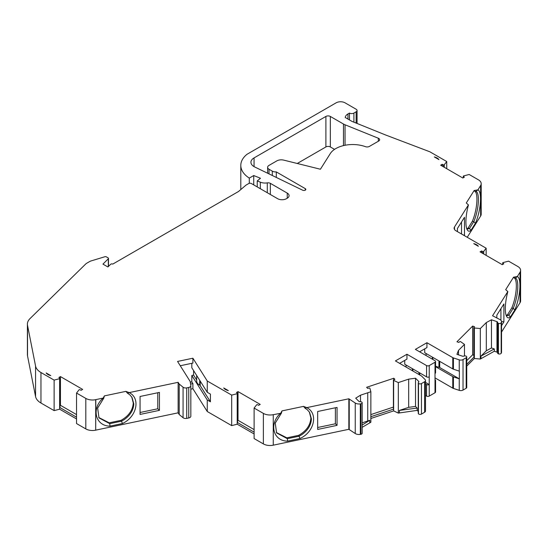 <?xml version="1.0" encoding="UTF-8"?>
<svg xmlns="http://www.w3.org/2000/svg" width="548" height="548" viewBox="0 0 548 548"><rect width="100%" height="100%" fill="white"/><g stroke="black" fill="none" stroke-linecap="round" stroke-linejoin="round"><path stroke-width="0.82" d="M46.155 372.948L50.765 375.613A8.789 5.076 180 0 1 48.019 374.537A8.789 5.076 180 0 1 46.155 372.948L47.608 374.222M121.574 421.179L124.238 419.617C130.356 415.261 133.541 409.986 133.787 403.801L132 397.369L129.718 394.738L127.526 393.252L129.17 392.642C140.918 398.17 136.712 417.124 122.389 423.529L121.574 421.179L109.737 423.666L110.032 426.125C95.345 426.132 91.03 408.356 103.209 398.074L103.791 398.156L97.64 408.082L98.989 417.891L109.737 423.666L109.223 422.816L98.756 417.501M121.56 421.186L121.026 420.337L109.223 422.816M131.732 396.958L133.267 402.951C132.787 410.24 128.712 416.035 121.026 420.337M223.721 387.95L228.338 390.614A8.789 5.076 180 0 1 225.584 389.539A8.789 5.076 180 0 1 223.721 387.95L225.365 389.361M299.181 436.201L301.845 434.633C307.962 430.276 311.148 425.001 311.401 418.816L309.613 412.384L307.325 409.76L305.133 408.267L306.764 407.65C317.915 412.959 314.86 430.543 301.653 437.667L299.996 438.544L298.633 435.352L286.83 437.831L287.344 438.688L299.181 436.201M309.339 411.973L310.874 417.966C310.401 425.255 306.318 431.05 298.633 435.352M515.428 278.069L513.551 277.678L513.551 277.192L505.701 289.639L507.845 291.618A21.03 5.87 101.9 0 0 506.468 316.141A21.03 5.87 101.9 0 0 510.318 317.093L514.812 309.969L513.236 308.271A18.92 5.281 101.9 0 0 517.805 286.262A18.92 5.281 101.9 0 0 515.428 278.069L517.326 276.555A20.797 5.809 101.9 0 1 519.929 285.556A20.797 5.809 101.9 0 1 514.812 309.969M513.887 277.74A18.92 5.281 -78.1 0 1 516.332 285.953A18.92 5.281 -78.1 0 1 511.77 307.962L513.236 308.271L508.941 315.086L507.475 314.778L506.407 315.347M476.02 191.403L474.136 191.012L474.136 190.526L466.293 202.972L468.437 204.952A21.023 5.87 101.9 0 0 467.06 229.475A21.023 5.87 101.9 0 0 470.91 230.427L475.404 223.296L473.828 221.604A18.92 5.281 101.9 0 0 478.397 199.595A18.92 5.281 101.9 0 0 476.02 191.403L477.911 189.889A20.797 5.809 101.9 0 1 480.521 198.89A20.797 5.809 101.9 0 1 475.404 223.296M474.472 191.074A18.92 5.281 -78.1 0 1 476.924 199.287A18.92 5.281 -78.1 0 1 472.355 221.296L473.828 221.604L469.533 228.42L468.06 228.112L466.999 228.68M458.491 354.851L458.491 350.378L464.471 344.397L460.663 341.692A0.63 0.363 0 0 0 459.649 341.719L458.847 342.418L456.943 341.781L472.643 326.087L474.547 326.718L473.897 327.471A0.63 0.363 0 0 0 474.363 327.992L480.329 328.54L480.329 359.05L494.303 351.247L496.968 352.138A1.254 0.726 180 0 1 497.228 352.254A1.254 0.726 180 0 1 497.577 352.638M360.495 401.705L360.495 395.197L370.859 391.738L369.907 388.299A0.63 0.363 0 0 0 369.003 388.032L367.708 388.402L366.605 387.306L393.793 378.243L394.896 379.339L393.683 379.805A0.63 0.363 0 0 0 393.635 380.387L398.328 382.586L398.328 413.096L417.172 410.377L418.268 411.473M129.164 392.615L178.134 382.319L179.217 384.038L183.073 387.217A3.137 1.815 0 0 0 186.717 387.881L188.759 387.45A3.137 1.815 0 0 0 190.827 385.744A3.137 1.815 0 0 0 190.814 385.587L190.225 381.723A3.137 1.815 0 0 0 190.046 381.264L177.552 361.44L192.896 358.214L207.267 381.011L207.267 392.293L210.418 394.108L210.418 401.8L200.198 385.593A1.884 1.089 0 0 0 199.712 385.169A9.46 5.459 180 0 1 199.445 385.018A9.46 5.459 180 0 1 196.677 381.155L196.677 375.49M494.303 351.247L494.303 348.939L491.46 347.994L491.46 319.792L496.968 321.628A1.254 0.726 180 0 1 497.228 321.745A1.254 0.726 180 0 1 497.598 322.258A1.254 0.726 180 0 1 497.591 322.334A1.884 1.089 0 0 0 497.577 322.457A1.884 1.089 0 0 0 498.488 323.389L498.488 353.898A1.884 1.089 0 0 0 501.173 353.309A6.281 3.624 0 0 0 501.31 353.063L501.358 352.96A5.021 2.898 0 0 0 501.536 352.193L501.536 321.683A5.021 2.898 0 0 0 500.064 319.635A5.021 2.898 0 0 0 499.865 319.525L492.577 315.758L507.845 291.536M349.473 119.944L349.473 113.073A3.137 1.815 0 0 0 353.912 113.073L356.132 111.792A3.137 1.815 0 0 0 357.056 110.511A3.137 1.815 0 0 0 356.132 109.23L345.035 102.819A6.281 3.624 0 0 0 336.15 102.819L247.066 154.255A32.784 18.927 0 0 0 240.798 165.38A32.784 18.927 0 0 0 249.292 178.093L253.731 175.531L260.478 178.258L257.238 180.929L260.321 182.176A8.316 4.802 0 0 0 267.294 182.874A3.137 1.815 180 0 1 270.342 183.34L287.248 193.101A6.281 3.624 180 0 1 289.084 195.663A6.281 3.624 180 0 1 287.248 198.225L286.467 198.677A6.281 3.624 180 0 1 277.589 198.677L251.388 183.546A1.884 1.089 0 0 0 248.724 183.546L246.059 185.087L238.51 191.499L112.73 264.115A1.254 0.726 0 0 0 112.696 264.095A1.254 0.726 0 0 0 110.723 264.246L107.846 266.931L102.962 264.115L108.312 258.766A1.254 0.726 0 0 0 108.483 258.403A1.254 0.726 0 0 0 108.114 257.889L106.346 256.868A1.254 0.726 0 0 0 104.874 256.738L91.146 260.91A6.281 3.624 0 0 0 89.632 261.554L86.995 263.074A9.419 5.439 0 0 0 85.543 264.163L30.003 318.607A18.838 10.878 0 0 0 27.4 324.121A18.838 10.878 0 0 0 27.523 325.354L35.565 366.05A18.838 10.878 0 0 0 40.956 372.51L54.122 380.107L54.122 410.616L59.636 409.192L59.636 407.397A0.63 0.363 0 0 0 60.006 407.068L60.006 378.353A0.63 0.363 0 0 0 59.848 378.113L58.889 377.49L60.444 376.586L60.444 405.301L76.542 414.596M417.172 410.377L417.172 408.068L415.528 406.424L415.528 378.223L418.713 381.408A1.254 0.726 180 0 1 418.878 381.771A1.254 0.726 180 0 1 418.631 382.203A1.884 1.089 0 0 0 418.268 382.846A1.884 1.089 0 0 0 418.501 383.374A1.884 1.089 0 0 0 421.446 383.579L424.604 381.757A3.137 1.815 0 0 0 425.522 380.476A3.137 1.815 0 0 0 425.104 379.565L421.741 376.209A3.137 1.815 0 0 0 421.241 375.832L395.409 360.913L406.952 354.248L426.57 365.578A1.884 1.089 0 0 0 429.235 365.578L435.009 362.242A1.884 1.089 0 0 0 435.564 361.475A1.884 1.089 0 0 0 435.009 360.707L415.391 349.377L426.933 342.712L452.771 357.632A3.137 1.815 0 0 0 453.422 357.919L459.245 359.858A3.137 1.815 0 0 0 463.033 359.57L466.19 357.741A1.884 1.089 0 0 0 466.745 356.974A1.884 1.089 0 0 0 466.19 356.207A1.884 1.089 0 0 0 465.834 356.042A1.884 1.089 0 0 0 463.807 356.125A1.254 0.726 180 0 1 462.43 356.166L456.922 354.33L458.491 350.378M306.764 407.63L348.85 398.786L355.241 403.02A5.021 2.898 0 0 0 360.317 403.883L360.488 403.855A6.281 3.624 0 0 0 360.913 403.78A1.884 1.089 0 0 0 362.173 402.753A1.884 1.089 0 0 0 361.94 402.225A1.884 1.089 0 0 0 361.659 402.02A1.884 1.089 0 0 0 360.118 401.705A1.254 0.726 180 0 1 358.885 401.348L355.707 398.17L360.495 395.197M378.75 138.445A3.137 1.815 180 0 1 379.668 139.726A3.137 1.815 180 0 1 378.75 141.007L369.366 146.426A3.137 1.815 180 0 1 365.468 146.672A23.865 13.775 0 0 0 330.273 153.598L320.416 169.236L283.734 160.126A6.281 3.624 0 0 0 276.815 160.893L269.013 165.393A4.713 2.719 0 0 0 267.63 167.318A4.713 2.719 0 0 0 269.013 169.243L272.308 171.14A4.713 2.719 0 0 0 276.302 171.908L305.27 188.635A1.884 1.089 180 0 1 305.818 189.403A1.884 1.089 180 0 1 304.729 190.389A1.884 1.089 180 0 1 302.722 190.238L254.738 166.989A10.679 6.165 180 0 1 250.929 162.27A10.679 6.165 180 0 1 254.053 157.913L325.896 116.436A3.137 1.815 180 0 1 330.328 116.436L343.459 124.019A11.933 6.891 0 0 0 345.048 124.786L378.325 138.24A3.137 1.815 180 0 1 378.75 138.445M276.302 171.908L276.302 177.436M297.249 163.482L325.896 146.946A3.137 1.815 180 0 1 330.328 146.946L334.533 149.371M179.217 384.038L179.217 414.548L183.073 417.727A3.137 1.815 0 0 0 186.717 418.391L188.759 417.96A3.137 1.815 0 0 0 190.827 416.254A3.137 1.815 0 0 0 190.814 416.096M207.267 381.011L231.688 395.108L237.209 393.683A0.63 0.363 0 0 0 237.421 393.115L236.462 392.491L238.017 391.587L238.017 420.302L254.114 429.598M231.688 395.108L231.688 425.618L237.209 424.193L237.209 422.398A0.63 0.363 0 0 0 237.579 422.07L237.579 393.354M238.017 391.587L260.211 404.403L258.656 405.301L257.574 404.746A0.63 0.363 0 0 0 256.58 404.869L254.114 408.055L254.114 438.564L263.376 443.914A9.419 5.439 0 0 0 273.26 445.182L348.85 429.296L355.241 433.53A5.021 2.898 0 0 0 360.317 434.393L360.488 434.365A6.281 3.624 0 0 0 360.913 434.283A1.884 1.089 0 0 0 362.173 433.263L362.173 402.753M254.114 408.055L263.376 413.404A9.419 5.439 0 0 0 273.26 414.672L281.398 413.171L275.247 423.097L276.596 432.906L287.344 438.688L287.645 441.14C272.911 441.092 268.664 423.44 280.809 413.082L281.967 410.911L281.398 413.171M348.85 398.786L348.85 429.296M349.234 399.143L349.234 429.653M370.859 391.738L370.859 422.248L362.173 427.324M418.268 382.846L418.268 413.356A1.884 1.089 0 0 0 418.501 413.884A1.884 1.089 0 0 0 421.446 414.089L424.604 412.26A3.137 1.815 0 0 0 425.522 410.979L425.522 380.476M418.501 383.374L418.501 413.884M404.732 360.406L404.732 364.249L426.57 376.86A1.884 1.089 0 0 0 429.235 376.86L429.235 384.545L425.522 382.401M425.522 395.478L426.57 396.088A1.884 1.089 0 0 0 429.235 396.088L435.009 392.752A1.884 1.089 0 0 0 435.564 391.984L435.564 380.449A1.884 1.089 0 0 0 435.009 379.675L435.009 379.675M435.009 362.242L435.009 381.216A1.884 1.089 0 0 0 435.564 380.449M435.009 377.88L452.771 388.135A3.137 1.815 0 0 0 453.422 388.422L459.245 390.368A3.137 1.815 0 0 0 463.033 390.08L466.19 388.251A1.884 1.089 0 0 0 466.745 387.484L466.745 356.974M497.591 352.844A1.884 1.089 0 0 0 497.577 352.967A1.884 1.089 0 0 0 498.488 353.898M498.488 323.389A1.884 1.089 0 0 0 501.173 322.799A6.281 3.624 0 0 0 501.31 322.553L501.358 322.457A5.021 2.898 0 0 0 501.536 321.683M517.326 276.555L520.031 272.212A9.419 5.439 0 0 0 520.6 270.349A9.419 5.439 0 0 0 517.839 266.506L508.578 261.156L503.064 262.581A0.63 0.363 0 0 0 502.845 263.15L503.811 263.78L502.256 264.677L480.055 251.861L481.61 250.963L482.699 251.518A0.63 0.363 0 0 0 483.685 251.395L486.151 248.21L486.151 255.382M501.536 332.061L520.031 302.722A9.419 5.439 0 0 0 520.6 300.859L520.6 270.349M486.151 248.21L455.963 230.783A6.281 3.624 180 0 1 454.121 228.215A6.281 3.624 180 0 1 454.504 226.975L468.437 204.87M477.911 189.889L480.623 185.546A9.419 5.439 0 0 0 481.192 183.683A9.419 5.439 0 0 0 478.431 179.84L469.17 174.49L463.649 175.915A0.63 0.363 0 0 0 463.437 176.483L464.396 177.114L462.841 178.011L440.647 165.195L442.202 164.297L443.291 164.852A0.63 0.363 0 0 0 444.277 164.729L446.743 161.544L446.743 168.716M467.239 237.291L480.623 216.049A9.419 5.439 0 0 0 481.192 214.193L481.192 183.683M446.743 161.544L429.824 151.775L385.58 134.979L352.001 121.403L345.226 117.491A9.419 5.439 0 0 1 347.966 113.943L347.966 119.074M249.292 178.093L249.292 183.327M253.731 175.531L253.731 184.902M257.238 180.929L257.238 186.923M27.4 324.121L27.4 354.631A18.838 10.878 0 0 0 27.523 355.864L35.565 396.56A18.838 10.878 0 0 0 40.956 403.02L54.122 410.616M54.122 380.107L59.636 378.689A0.63 0.363 0 0 0 60.006 378.353M60.444 376.586L82.645 389.402L81.09 390.299L80.001 389.744A0.63 0.363 0 0 0 79.015 389.875L76.542 393.053L76.542 423.563L85.81 428.913A9.419 5.439 0 0 0 95.695 430.18L95.811 399.622L103.202 398.067M76.542 393.053L85.81 398.403A9.419 5.439 0 0 0 95.695 399.67L95.825 399.643M178.134 382.319L178.134 412.829L179.217 414.548M393.402 380.107L393.402 408.822A0.63 0.363 0 0 0 393.635 409.103L393.635 410.897L398.328 413.096M464.471 344.397L464.471 355.94M473.897 356.186A0.63 0.363 0 0 0 474.363 356.7L474.363 358.495L480.329 359.05M426.933 342.712L426.933 347.583L419.61 351.816M406.952 354.248L406.952 359.118L399.629 363.351M190.588 384.08L192.896 383.6L192.896 388.724L207.267 411.521L231.688 425.618M190.827 389.162L192.896 388.724M192.896 358.214L192.896 363.084L180.265 365.742M425.522 383.943L426.57 384.545A1.884 1.089 0 0 0 429.235 384.545L429.235 396.088M435.009 373.524A1.884 1.089 0 0 0 435.564 372.756L435.564 361.475M435.564 366.667L452.771 376.599A3.137 1.815 0 0 0 453.422 376.887L459.245 378.826A3.137 1.815 0 0 0 459.361 378.867L439.708 367.523A1.884 1.089 0 0 0 438.948 367.256A9.46 5.459 180 0 1 435.564 366.139M424.714 348.864L424.714 352.713L452.771 368.907A3.137 1.815 0 0 0 453.422 369.194L459.245 371.14A3.137 1.815 0 0 0 459.361 371.174L459.361 378.867M190.82 404.636L190.82 396.944M196.677 380.004A1.884 1.089 0 0 0 196.65 379.963L193.595 375.113L191.821 375.483L207.267 399.978L210.418 401.8M207.267 399.978L207.267 411.521M76.542 418.953L59.636 409.192M76.542 417.158L59.636 407.397L59.636 378.689M393.635 410.897L370.859 418.487M393.635 380.387L393.635 409.103L370.859 416.692M474.363 358.495L466.745 366.119M474.363 327.992L474.363 356.7L466.745 364.324M481.61 250.963L481.61 252.758M254.114 433.954L237.209 424.193M254.114 432.16L237.209 422.398L237.209 393.683M442.202 164.297L442.202 166.092M362.173 422.837L369.77 420.302L369.77 422.611M369.77 420.302L362.173 425.015M417.172 408.068L399.41 410.425L399.41 412.733M494.303 348.939L480.959 356.111L480.959 358.419M122.389 423.529L110.032 426.125M299.996 438.537L287.645 441.133M470.91 230.427L469.533 228.42L467.691 229.023L466.629 228.311M463.279 235.003L464.478 235.256L464.478 217.309L457.422 228.495L457.422 231.626M461.526 221.988L461.526 233.989M510.318 317.093L508.941 315.086L507.099 315.689L506.037 314.977M501.516 321.423L503.886 321.923L503.886 303.976L496.831 315.162L496.831 317.956M500.934 308.654L500.934 320.313M503.886 321.923L501.536 325.649M434.338 156.94A8.789 5.076 180 0 1 438.948 159.605L434.338 156.94M473.746 243.613A8.789 5.076 180 0 1 478.363 246.278L473.746 243.613M477.911 189.841L474.136 190.526M472.355 221.296L468.06 228.112M517.326 276.507L513.551 277.192M511.77 307.962L507.475 314.778M472.643 326.087L472.643 354.796L473.835 355.193M472.643 354.796L466.745 360.694M393.402 407.082L370.859 414.596M393.793 378.243L393.793 379.764M306.777 407.616L303.503 406.383L305.133 408.267M286.83 437.831L276.363 432.516M237.579 420.556L238.017 420.302M129.191 392.615L125.896 391.368L104.36 395.896L103.791 398.156M104.36 395.896L103.209 398.081M127.526 393.252L125.896 391.368M60.006 405.554L60.444 405.301M191.821 375.483L191.821 381.894L192.896 383.6M191.821 381.894L190.3 382.209M191.821 363.31L191.821 367.79L207.267 392.293M193.595 370.599L193.595 375.113M415.528 406.424L408.678 407.335L408.678 379.134L398.328 382.586M399.41 410.425L408.678 407.335M406.068 365.016L406.068 367.071M426.049 353.481L426.049 355.529M491.46 347.994L486.309 350.761L486.309 322.56L480.329 328.54M480.959 356.111L486.309 350.761M178.134 412.829L95.825 430.125M337.047 425.364L317.669 429.44L317.669 411.493L337.047 407.417L337.047 425.364L335.383 423.789L317.669 427.509M335.383 423.789L335.383 407.767M140.062 414.425L159.441 410.349L159.441 392.402L140.062 396.478L140.062 414.425M159.441 410.349L157.776 408.774L140.062 412.493M157.776 408.774L157.776 392.752M303.503 406.383L281.967 410.911M415.528 378.223L408.678 379.134M491.46 319.792L486.309 322.56M349.473 113.073L347.966 113.943M432.831 359.447L432.831 357.399M412.85 370.982L412.85 368.934M305.27 188.635L305.27 190.17M272.308 171.14L272.308 175.497M269.013 169.243L269.013 173.908M378.325 138.24L378.325 141.247M345.048 124.786L345.048 145.261M343.459 124.019L343.459 145.61M330.328 116.436L330.328 146.946M325.896 116.436L325.896 146.946M254.053 157.913L254.053 166.626M183.073 387.217L183.073 417.727M186.717 387.881L186.717 418.391M188.759 387.45L188.759 417.96M263.376 413.404L263.376 443.914M273.26 414.672L273.26 445.182M355.241 403.02L355.241 433.53M360.317 403.883L360.317 434.393M360.488 403.855L360.488 434.365M360.913 403.78L360.913 434.283M421.446 383.579L421.446 414.089M424.604 381.757L424.604 412.26M429.235 365.578L429.235 376.86M435.009 381.216L435.009 392.752M463.033 359.57L463.033 390.08M466.19 357.741L466.19 388.251M501.173 322.799L501.173 353.309M501.31 322.553L501.31 353.063M501.358 322.457L501.358 352.96M520.031 272.212L520.031 302.722M483.685 251.395L483.685 253.957M454.504 226.975L454.504 229.454M480.623 185.546L480.623 216.049M444.277 164.729L444.277 167.291M356.132 111.792L356.132 123.074M260.321 182.176L260.321 188.704M267.294 182.874L267.294 192.732M270.342 183.34L270.342 194.492M287.248 193.101L287.248 198.225M108.312 258.766L108.312 266.657M27.523 325.354L27.523 355.864M35.565 366.05L35.565 396.56M40.956 372.51L40.956 403.02M85.81 398.403L85.81 428.913M95.695 399.67L95.695 430.18M418.713 381.408L418.713 382.134M496.968 321.628L496.968 352.138M353.912 113.073L353.912 122.177M426.57 384.545L426.57 396.088M426.57 365.578L426.57 376.86M419.727 374.955L419.727 372.9M418.967 374.517L418.967 372.469M412.391 370.715L412.391 368.667M453.422 376.887L453.422 388.422M459.245 378.826L459.245 390.368M452.771 376.599L452.771 388.135M452.771 357.632L452.771 368.907M453.422 357.919L453.422 369.194M459.245 359.858L459.245 371.14M439.708 367.523L439.708 361.365M438.948 367.256L438.948 360.933M432.372 359.18L432.372 357.132M200.198 385.593L200.198 381.079M199.712 385.169L199.712 380.305M196.65 379.963L196.65 375.449M482.699 251.518L482.699 253.388M502.845 263.15L502.845 264.335M443.291 164.852L443.291 166.722M463.437 176.483L463.437 177.668M367.735 392.786L367.735 420.987M267.63 167.318L267.63 173.237M497.577 322.457L497.577 352.967M357.056 110.511L357.056 123.444M240.798 165.38L240.798 189.553M108.483 258.403L108.483 266.486M190.827 385.744L190.827 416.254M473.835 327.629L473.835 356.344M502.687 262.91L502.687 264.424M463.279 176.244L463.279 177.758"/></g></svg>
